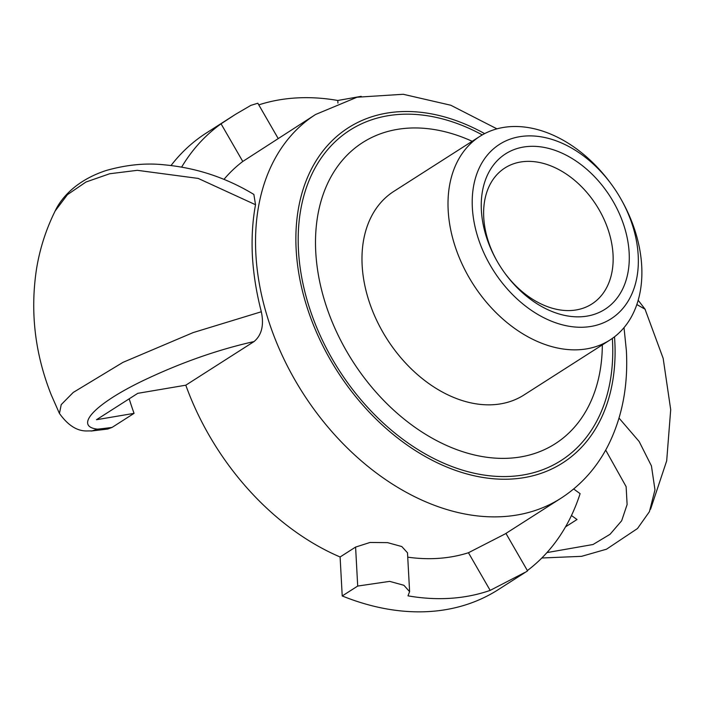 <?xml version="1.0" encoding="UTF-8"?>
<svg xmlns="http://www.w3.org/2000/svg" width="706" height="706" viewBox="0 0 706 706"><rect width="100%" height="100%" fill="white"/><g stroke="black" fill="none" stroke-linecap="round" stroke-linejoin="round"><path stroke-width="1.06" d="M472.358 207.758A103.526 73.071 -122.6 0 1 519.89 136.664A103.526 73.071 -122.6 0 1 611.978 185.078A103.526 73.071 -122.6 0 1 621.28 199.63A103.526 73.071 -122.6 0 1 584.25 327.178A103.526 73.071 -122.6 0 1 472.358 207.758M611.978 185.078L611.122 183.913A120.823 85.285 57.4 0 0 479.868 136.373A120.823 85.285 57.4 0 0 448.178 210.37A120.823 85.285 57.4 0 0 508.338 323.648A120.823 85.285 57.4 0 0 610.019 339.974A120.823 85.285 57.4 0 0 641.71 265.977A120.823 85.285 57.4 0 0 621.977 200.892L621.28 199.63M629.152 252.801A92.257 65.12 57.4 0 0 529.438 146.389A92.257 65.12 57.4 0 0 496.45 260.046A92.257 65.12 57.4 0 0 504.737 273.01A92.257 65.12 57.4 0 0 586.792 316.156A92.257 65.12 57.4 0 0 629.152 252.801M479.868 136.373L393.842 191.37A120.823 85.285 57.4 0 0 387.065 339.101A120.823 85.285 57.4 0 0 523.993 394.972L610.019 339.974M496.697 260.479A80.722 56.974 -122.6 0 1 504.914 167.966A80.722 56.974 -122.6 0 1 572.848 178.874A80.722 56.974 -122.6 0 1 613.037 254.548A80.722 56.974 -122.6 0 1 591.866 303.986A80.722 56.974 -122.6 0 1 504.446 272.604M602.333 344.89A178.742 126.171 -122.6 0 1 453.879 448.531A178.742 126.171 -122.6 0 1 315.794 232.512A178.742 126.171 -122.6 0 1 472.182 141.288M505.946 533.409L527.567 570.889L498.198 589.687A270.989 191.282 -122.6 0 1 342.216 595.961L357.704 586.059L389.659 581.373L403.903 585.292L409.604 591.663L407.989 595.846A270.989 191.282 -122.6 0 0 490.167 590.392L524.726 572.513M573.651 488.984L580.111 493.653A270.989 191.282 -122.6 0 1 527.382 570.563M342.216 595.961L340.107 556.981L355.595 547.079L370.006 542.473L387.559 542.632L401.811 546.559L407.494 552.78L409.612 591.663M171.029 165.522A270.989 191.282 -122.6 0 1 206.284 133.037L235.442 114.39L221.057 123.815L242.776 161.462A227.747 160.765 57.4 0 0 223.978 179.359M181.636 167.101A270.989 191.282 -122.6 0 1 221.057 123.815M278.138 138.429L257.831 103.226L250.842 105.379L235.442 114.39M258.784 104.867A270.989 191.282 -122.6 0 1 337.795 100.473L337.936 103.102M361.207 96.343L337.795 100.473M340.107 556.981A227.747 160.765 -122.6 0 1 185.793 385.194L137.776 393.33L96.484 419.726L134.061 413.354L112.122 427.386A257.558 52.288 -20.7 0 1 97.481 429.16L92.133 430.889L87.173 430.951C77.236 431.26 67.997 425.418 59.463 413.451L61.219 404.617L73.23 392.448L122.985 362.354L193.144 332.588L261.326 311.761C264.141 325.175 261.714 335.112 254.045 341.563L185.793 385.194M571.463 515.512L577.014 519.519L565.524 526.861M107.718 429.045L112.122 427.386M261.326 311.761C256.437 292.849 253.463 274.316 252.404 256.172C251.495 237.957 252.536 220.81 255.528 204.731L198.192 178.415L137.326 170.322L109.659 173.755L85.956 182.024L67.449 194.653L55.13 211.015C62.516 195.341 79.31 179.227 106.297 170.464C126.603 164.719 145.904 162.839 164.198 164.825C196.242 167.79 226.123 177.656 253.86 194.432L255.528 204.731M54.653 211.994L55.13 211.015M129.198 398.811A242.167 170.931 57.4 0 0 134.061 413.354M636.838 304.542L645.099 309.237L645.39 309.952M541.829 557.996L581.585 556.337L606.507 549.197L637.492 528.529L649.414 511.682L654.974 489.84L651.435 465.925L639.159 441.515L619.03 418.093M407.741 557.166A227.747 160.765 57.4 0 0 468.449 552.736L505.187 533.895L560.935 498.26C580.738 485.454 596.296 468.21 607.601 446.545C622.039 418.199 628.296 386.208 626.372 350.582L624.016 327.637M560.935 498.26A227.747 160.765 57.4 0 1 369.264 467.487A227.747 160.765 57.4 0 1 255.863 253.966A227.747 160.765 57.4 0 1 315.608 114.478L242.776 161.462M468.449 552.736L490.167 590.392M355.595 547.079L357.704 586.059M97.49 429.16C73.901 426.459 94.145 404.494 141.262 381.531C179.324 363.219 216.91 349.894 254.045 341.563M605.686 450.101L626.125 486.646L627.113 504.534L621.677 520.754L610.046 534.301L593.04 544.502L546.965 552.586M482.286 134.917A196.039 138.376 57.4 0 0 298.876 223.793A196.039 138.376 57.4 0 0 452.837 466.869A196.039 138.376 57.4 0 0 612.481 340.477A196.039 138.376 57.4 0 0 612.358 338.403M614.511 336.806A198.915 140.415 -122.6 0 1 614.794 341.139A198.915 140.415 -122.6 0 1 452.14 469.146A198.915 140.415 -122.6 0 1 296.705 221.34A198.915 140.415 -122.6 0 1 484.634 133.628M107.753 429.036L91.083 431.048M59.436 413.469L51.282 394.972C34.876 353.635 29.979 311.522 36.571 268.624C39.898 248.45 46.093 229.247 55.147 210.997M645.107 309.246L638.18 300.262M650.544 509.282L666.685 460.841L670.7 409.656L663.172 358.374L645.055 309.263M315.608 114.478L357.024 97.225L403.197 94.277L450.755 105.229L496.945 128.854"/></g></svg>
